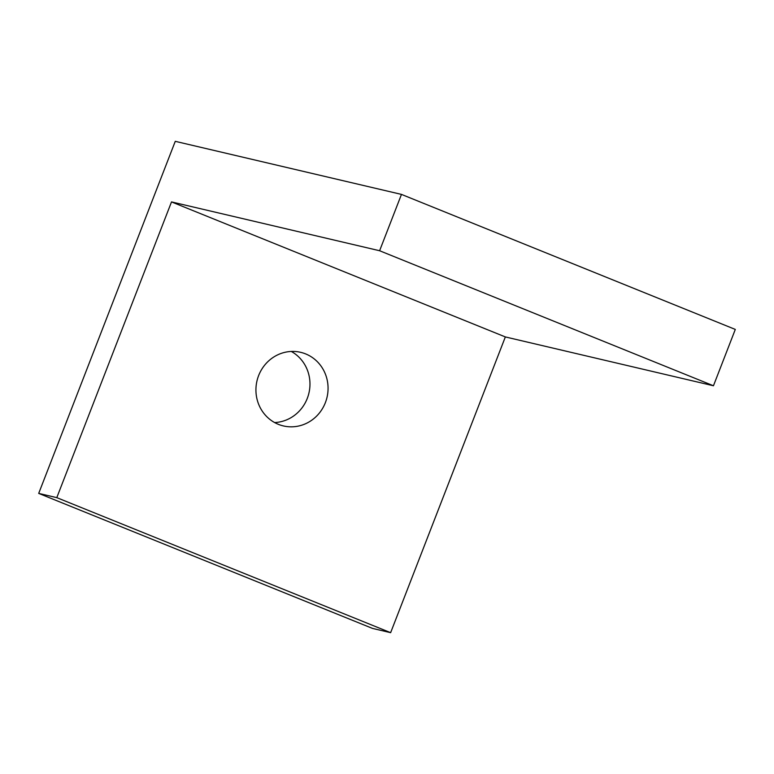 <?xml version="1.0" encoding="UTF-8"?>
<svg xmlns="http://www.w3.org/2000/svg" width="774" height="774" viewBox="0 0 774 774"><rect width="100%" height="100%" fill="white"/><g stroke="black" fill="none" stroke-linecap="round" stroke-linejoin="round"><path stroke-width="1.16" d="M291.285 351.444A37.8 35.972 -76.8 0 1 308.923 393.095A37.8 35.972 -76.8 0 1 274.606 422.556M305.653 353.912A37.8 35.972 -76.8 0 1 326.289 400.013A37.8 35.972 -76.8 0 1 283.361 425.923A37.8 35.972 -76.8 0 1 278.34 424.326A37.8 35.972 -76.8 0 1 257.703 378.234A37.8 35.972 -76.8 0 1 300.631 352.325A37.8 35.972 -76.8 0 1 305.653 353.912M171.509 201.908L379.608 250.737L401.464 194.4L175.263 141.332L38.7 493.396L372.536 628.42L390.638 632.668L505.345 336.932L171.509 201.908L56.792 497.643L390.638 632.668M379.608 250.737L713.454 385.762L505.345 336.932M56.792 497.643L38.7 493.396M401.464 194.4L735.3 329.424L713.454 385.762"/></g></svg>
